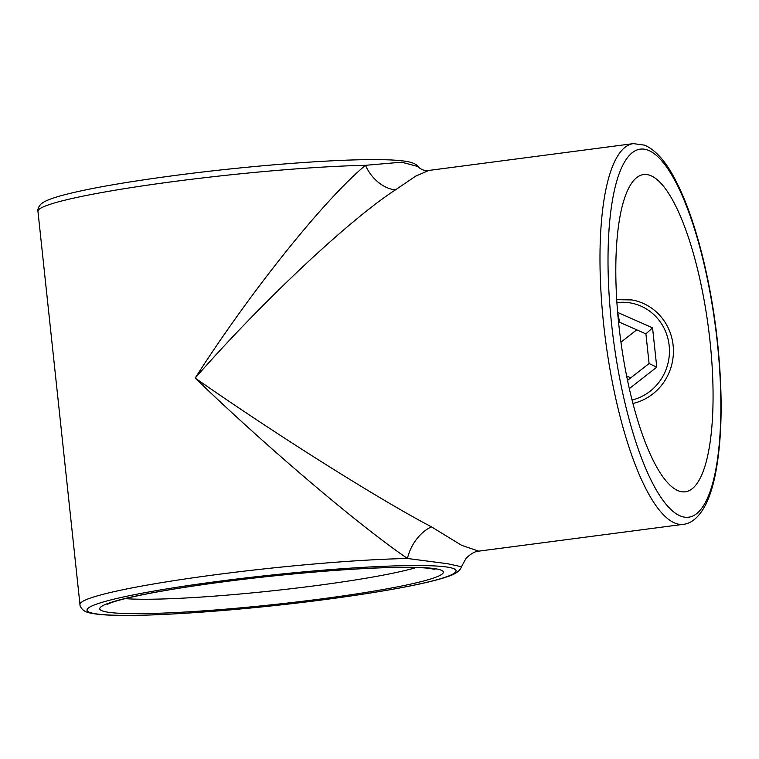 <?xml version="1.0" encoding="UTF-8"?>
<svg xmlns="http://www.w3.org/2000/svg" width="759" height="759" viewBox="0 0 759 759"><rect width="100%" height="100%" fill="white"/><g stroke="black" fill="none" stroke-linecap="round" stroke-linejoin="round"><path stroke-width="1.14" d="M618.879 325.288A159.988 44.316 -97.5 0 1 643.641 174.551A159.988 44.316 -97.5 0 1 709.997 341.076A159.988 44.316 -97.5 0 1 685.235 491.804A159.988 44.316 -97.5 0 1 618.879 325.288M431.482 526.86A32.001 19.762 -59.1 0 0 407.479 558.482A191.98 15.854 -6.1 0 0 216.192 574.639A191.98 15.854 -6.1 0 0 79.97 604.515C79.562 605.255 81.403 609.686 85.53 611.507C87.095 612.276 90.397 613.841 105.159 614.894C143.29 617.57 240.992 610.701 324.548 599.619C358.779 595.113 387.764 590.474 411.482 585.701C426.776 582.608 438.541 579.677 446.757 576.897C455.163 574.345 460.068 570.977 461.472 566.764L447.573 563.728L407.479 558.482C358.903 525.427 266.665 447.042 195.177 378.058C276.124 434.584 378.788 499.232 431.482 526.86L461.595 545.313L478.749 551.148L683.299 524.336A191.98 53.177 -97.5 0 1 603.671 324.51A191.98 53.177 -97.5 0 1 633.385 143.622L428.835 170.443L415.695 176.145L395.467 189.854C348.95 220.025 261.931 301.797 195.177 378.058C250.109 292.12 324.093 199.693 365.468 165.31L401.691 162.189L418.143 166.591C417.915 167.426 423.275 170.509 424.765 170.358L428.835 170.443M79.97 604.515L37.95 211.344A191.98 15.854 173.9 0 1 174.172 181.477A191.98 15.854 173.9 0 1 365.468 165.31A32.001 21.992 -126.3 0 0 395.467 189.854M627.503 380.411L649.087 363.533L645.918 333.884L619.657 322.3L618.642 323.087M620.938 342.186L636.735 329.833M630.776 377.849L626.611 376.009M649.087 363.533L656.763 367.166L629.296 388.636M617.655 312.499L619.657 322.3M645.918 333.884L652.56 327.831L656.763 367.166M320.744 598.984A172.786 14.269 -6.1 0 1 106.924 612.039A172.786 14.269 -6.1 0 1 222.33 581.935A172.786 14.269 -6.1 0 1 436.15 568.87A172.786 14.269 -6.1 0 1 320.744 598.984M125.207 598.633A159.988 13.207 173.9 0 0 315.744 585.663A159.988 13.207 173.9 0 0 416.293 567.523M218.687 581.299A185.585 15.322 173.9 0 0 94.733 613.633A185.585 15.322 173.9 0 0 324.387 599.61A185.585 15.322 173.9 0 0 448.351 567.277A185.585 15.322 173.9 0 0 218.687 581.299M611.583 324.027A185.585 51.403 82.5 0 0 684.087 517.078A185.585 51.403 82.5 0 0 717.293 342.337A185.585 51.403 82.5 0 0 644.78 149.276A185.585 51.403 82.5 0 0 611.583 324.027M632.01 400.031A49.591 47.475 -80.2 0 0 669.163 345.592A49.591 47.475 -80.2 0 0 616.915 302.613M616.735 299.682L631.83 299.928A52.798 50.54 99.8 0 1 673.119 345.354A52.798 50.54 99.8 0 1 632.892 403.465M617.703 312.452L652.56 327.831M107.351 604.344L110.055 603.12C115.672 600.91 125.918 598.244 140.785 595.132C162.625 590.644 189.911 586.252 222.643 581.935C282.414 574.041 351.692 568.216 394.272 567.476C409.11 567.21 420.306 567.447 427.877 568.197L434.973 569.335M37.95 211.344C37.4 210.708 38.263 205.983 41.906 203.336C43.272 202.255 46.166 200.034 60.378 195.879C84.999 189.133 123.262 182.321 175.158 175.443C250.536 165.471 338.429 158.754 381.976 159.694C394.538 159.883 403.835 160.69 409.86 162.103C414.509 163.422 417.26 164.921 418.143 166.591M683.299 524.336C689.884 523.786 698.546 518.767 705.889 504.213C709.674 496.481 712.758 486.908 715.139 475.485C722.207 439.85 723.014 395.505 717.559 342.451C711.107 281.115 695.462 219.408 676.838 182.796C667.114 162.957 656.412 150.424 644.723 145.187L633.385 143.622M478.749 551.148C478.474 551.518 474.309 550.266 466.026 558.377L461.472 566.764"/></g></svg>
